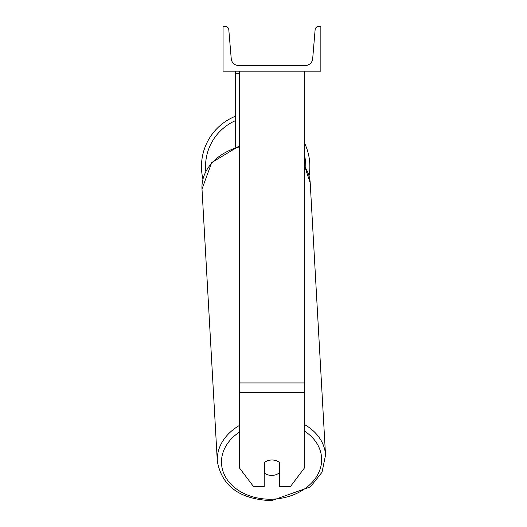 <?xml version="1.0" encoding="UTF-8"?>
<svg xmlns="http://www.w3.org/2000/svg" width="527" height="527" viewBox="0 0 527 527"><rect width="100%" height="100%" fill="white"/><g stroke="black" fill="none" stroke-linecap="round" stroke-linejoin="round"><path stroke-width="0.79" d="M304.56 392.45L239.363 392.45L239.363 467.798L253.48 486.526L264.218 486.526L264.218 462.726A10.184 7.806 0 0 1 271.965 459.992A10.184 7.806 0 0 1 279.705 462.726L279.705 486.526L290.443 486.526L304.56 467.798L304.56 71.171M239.363 392.45L239.363 71.171M239.363 73.787L235.292 73.787L235.292 147.217M235.292 71.171L235.292 73.787M309.856 166.512A54.189 54.189 0 0 0 304.56 143.146A54.189 54.189 0 0 1 309.046 175.853M202.935 179.022A54.189 54.189 0 0 1 235.292 116.296A54.189 54.189 0 0 0 201.472 166.512M320.857 71.171L223.066 71.171L223.066 26.35L225.141 26.35A3.669 3.669 0 0 1 228.797 29.71L231.241 58.747A7.332 7.332 0 0 0 238.553 65.467L305.37 65.467A7.332 7.332 0 0 0 312.682 58.747L315.126 29.71A3.669 3.669 0 0 1 318.782 26.35L320.857 26.35L320.857 71.171M264.218 468.371A10.184 7.8 176.8 0 0 264.356 468.483L264.62 473.193A10.184 7.8 176.8 0 0 271.952 475.413A10.184 7.8 176.8 0 0 279.284 472.851L279.284 462.37M264.62 473.193L264.62 462.383M279.284 467.917A10.184 7.8 176.8 0 0 279.705 467.521M264.356 468.483L264.356 462.607M304.56 382.931L239.363 382.931M235.292 120.723A50.118 50.118 0 0 0 205.78 171.334M305.759 167.915A50.118 50.118 0 0 0 304.56 155.511M304.56 431.152A50.118 38.366 -3.2 0 1 318.453 473.22A50.118 38.366 -3.2 0 1 271.57 499.194A50.118 38.366 -3.2 0 1 224.509 475.031A50.118 38.366 -3.2 0 1 239.363 432.147M239.363 425.473A54.189 41.488 176.8 0 0 217.315 461.23C221.874 486.23 239.943 499.372 271.517 500.65L310.37 486.889L322.03 472.258L325.528 455.144A54.189 41.488 176.8 0 0 304.56 424.578M217.315 461.23L201.999 189.028A54.189 41.488 -3.2 0 1 239.363 146.888M304.56 166.315A54.189 41.488 -3.2 0 1 310.212 182.935L325.528 455.144M201.999 189.028L211.742 162.54L239.363 145.953M304.56 165.919L310.212 182.935"/></g></svg>
